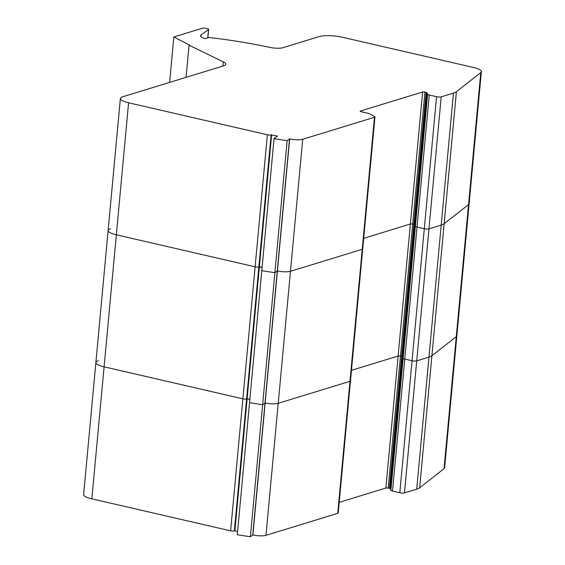 <?xml version="1.0" encoding="UTF-8"?>
<svg xmlns="http://www.w3.org/2000/svg" width="565" height="565" viewBox="0 0 565 565"><rect width="100%" height="100%" fill="white"/><g stroke="black" fill="none" stroke-linecap="round" stroke-linejoin="round"><path stroke-width="0.85" d="M339.212 502.349L385.881 488.054A1.702 0.403 -174.7 0 1 388.212 488.118L389.384 488.393A1.702 0.403 -174.7 0 1 390.196 488.76L390.895 490.342A3.411 0.805 5.3 0 0 392.52 491.091L399.801 492.772L412.055 360.745L404.766 359.072A3.411 0.805 -174.7 0 1 403.142 358.323L402.442 356.741A1.702 0.403 5.3 0 0 401.63 356.367L400.458 356.098A1.702 0.403 5.3 0 0 398.127 356.035L351.458 370.329L398.127 356.035A1.702 0.403 -174.7 0 1 400.458 356.098L401.63 356.367A1.702 0.403 -174.7 0 1 402.442 356.741L403.142 358.323A3.411 0.805 5.3 0 0 404.766 359.072L412.055 360.745A3.411 0.805 5.3 0 0 416.716 360.88A3.411 0.805 -174.7 0 1 412.055 360.745L424.301 228.726L417.012 227.045A3.411 0.805 -174.7 0 1 415.388 226.304L414.689 224.722A1.702 0.403 5.3 0 0 413.877 224.347L412.704 224.079A1.702 0.403 5.3 0 0 410.374 224.008L363.705 238.31L410.374 224.008A1.702 0.403 -174.7 0 1 412.704 224.079L413.877 224.347A1.702 0.403 -174.7 0 1 414.689 224.722L415.388 226.304A3.411 0.805 5.3 0 0 417.012 227.045L424.301 228.726A3.411 0.805 5.3 0 0 428.962 228.86A3.411 0.805 -174.7 0 1 424.301 228.726L436.547 96.707L429.259 95.026A3.411 0.805 -174.7 0 1 427.634 94.277L426.935 92.695A1.702 0.403 5.3 0 0 426.123 92.328L424.951 92.053A1.702 0.403 5.3 0 0 422.62 91.989L360.385 111.051A1.702 0.403 5.3 0 0 360.145 111.227A1.702 0.403 5.3 0 0 360.964 111.658L368.161 113.318A3.411 0.805 -174.7 0 1 369.411 113.734L374.567 116.496A3.411 0.805 -174.7 0 1 374.962 116.927A3.411 0.805 -174.7 0 1 374.475 117.28L302.72 139.265A9.549 2.246 -174.7 0 1 289.661 138.891L287.133 140.685L274.039 138.672L277.443 136.073L271.101 134.887A2.726 0.643 -174.7 0 1 267.365 134.781L128.587 102.781A17.056 4.011 -174.7 0 1 120.373 98.522A17.056 4.011 -174.7 0 1 122.803 96.742L223.253 65.971A17.056 4.011 5.3 0 0 225.682 64.191A17.056 4.011 5.3 0 0 223.281 61.825L189.056 45.235L189.565 45.08L173.843 36.979L202.327 28.25A2.557 0.6 -174.7 0 1 205.822 28.349L207.397 28.716A2.557 0.6 -174.7 0 1 208.633 29.352A2.557 0.6 -174.7 0 1 208.534 29.5L201.091 34.981A13.645 3.213 5.3 0 0 200.561 35.757A13.645 3.213 5.3 0 0 205.257 38.681L209.156 37.488A176.81 41.626 -174.7 0 1 270.19 47.439A9.549 2.246 5.3 0 0 282.825 47.721L319.147 36.598A17.056 4.011 -174.7 0 1 342.454 37.269L473.159 67.404A17.056 4.011 -174.7 0 1 481.373 71.663A17.056 4.011 -174.7 0 1 480.78 72.581L456.4 91.714A27.282 6.427 -174.7 0 1 453.455 93.091L441.209 96.841A3.411 0.805 -174.7 0 1 436.547 96.707M350.074 380.542A3.411 0.805 -174.7 0 1 350.47 380.965A3.411 0.805 -174.7 0 1 349.982 381.326L278.227 403.304A9.549 2.246 -174.7 0 1 265.169 402.93L262.64 404.731L249.546 402.718L274.039 138.672M250.387 536.75L262.64 404.731L249.546 402.718L237.3 534.737L250.387 536.75L252.922 534.956A9.549 2.246 5.3 0 0 265.974 535.33L337.736 513.345A3.411 0.805 5.3 0 0 338.223 512.992L362.716 248.946A3.411 0.805 -174.7 0 1 362.229 249.306L290.474 271.285A9.549 2.246 -174.7 0 1 277.415 270.91L274.887 272.704L261.793 270.699L274.887 272.704L287.133 140.685M252.781 534.921L289.52 138.856M91.841 498.846L104.094 366.826A17.056 4.011 5.3 0 1 95.873 362.561L83.627 494.587A17.056 4.011 5.3 0 0 91.841 498.846L230.626 530.846A2.726 0.643 5.3 0 0 234.355 530.952L234.885 530.796L247.131 398.77L249.857 399.399L246.601 398.932A2.726 0.643 -174.7 0 1 242.872 398.826L104.094 366.826A17.056 4.011 -174.7 0 1 95.873 362.561A17.056 4.011 -174.7 0 1 98.31 360.788M234.885 530.796L237.611 531.425M399.801 492.772A3.411 0.805 5.3 0 0 404.469 492.906L416.716 489.156A27.282 6.427 5.3 0 0 419.661 487.779L444.041 468.646A17.056 4.011 5.3 0 0 444.627 467.728L456.873 335.709A17.056 4.011 -174.7 0 1 456.287 336.627L431.907 355.752A27.282 6.427 -174.7 0 1 428.962 357.129L416.716 360.88L428.962 357.129A27.282 6.427 5.3 0 0 431.907 355.752L456.287 336.627A17.056 4.011 5.3 0 0 456.873 335.709L469.127 203.683A17.056 4.011 -174.7 0 1 468.533 204.608L444.154 223.733A27.282 6.427 -174.7 0 1 441.209 225.11L428.962 228.86L441.209 225.11A27.282 6.427 5.3 0 0 444.154 223.733L468.533 204.608A17.056 4.011 5.3 0 0 469.127 203.683L481.373 71.663M362.32 248.515A3.411 0.805 -174.7 0 1 362.716 248.946L374.962 116.927M252.922 534.956L277.415 270.91L274.887 272.704L262.64 404.731L265.169 402.93A9.549 2.246 5.3 0 0 278.227 403.304L349.982 381.326A3.411 0.805 5.3 0 0 350.47 380.965M95.873 362.561L108.127 230.541A17.056 4.011 5.3 0 0 116.341 234.8L104.094 366.826L242.872 398.826A2.726 0.643 5.3 0 0 246.601 398.932L247.131 398.77L259.377 266.751L262.103 267.379L258.848 266.913A2.726 0.643 -174.7 0 1 255.119 266.807L116.341 234.8A17.056 4.011 -174.7 0 1 108.127 230.541A17.056 4.011 -174.7 0 1 110.556 228.761M289.661 138.891L277.415 270.91A9.549 2.246 5.3 0 0 290.474 271.285L362.229 249.306A3.411 0.805 5.3 0 0 362.716 248.946M128.587 102.781L116.341 234.8L255.119 266.807A2.726 0.643 5.3 0 0 258.848 266.913L259.377 266.751L271.624 134.731M186.076 77.363L189.056 45.235M169.627 82.398L173.843 36.979M392.52 491.091L429.259 95.026M390.895 490.342L427.634 94.277M390.196 488.76L426.935 92.695M389.384 488.393L426.123 92.328M388.212 488.118L424.951 92.053M385.881 488.054L422.62 91.989M337.736 513.345L374.475 117.28M265.974 535.33L302.72 139.265M234.355 530.952L271.101 134.887M230.626 530.846L267.365 134.781M444.041 468.646L480.78 72.581M419.661 487.779L456.4 91.714M416.716 489.156L453.455 93.091M404.469 492.906L441.209 96.841M360.35 111.453L360.385 111.051M222.885 66.084L223.281 61.825M207.751 37.912L208.534 29.5M200.935 36.619L201.091 34.981M108.127 230.541L120.373 98.522M207.842 37.89L208.633 29.352"/></g></svg>
